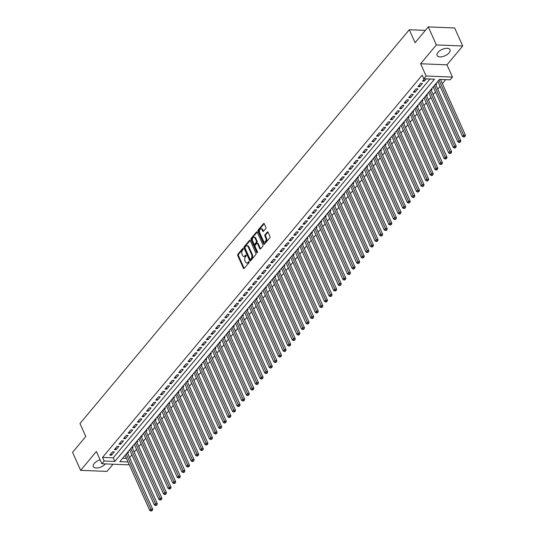 <?xml version="1.0" encoding="UTF-8"?>
<svg xmlns="http://www.w3.org/2000/svg" width="538" height="538" viewBox="0 0 538 538"><rect width="100%" height="100%" fill="white"/><g stroke="black" fill="none" stroke-linecap="round" stroke-linejoin="round"><path stroke-width="0.81" d="M243.196 248.677A0.625 0.383 -87.7 0 0 242.658 248.563L237.863 254.299A0.888 0.551 -87.7 0 0 237.722 255.543L243.418 268.28A0.888 0.551 -87.7 0 0 243.835 268.623A0.888 0.551 -87.7 0 0 244.185 268.442L248.986 262.705A0.625 0.383 -87.7 0 0 248.543 261.717L247.924 262.463A2.851 1.762 -87.7 0 1 246.794 263.042A2.851 1.762 -87.7 0 1 245.463 261.925L244.992 260.863A2.851 1.762 -87.7 0 1 245.422 256.875L246.041 256.128A0.625 0.383 -87.7 0 0 245.597 255.14L244.978 255.886A2.851 1.762 -87.7 0 1 243.849 256.465A2.851 1.762 -87.7 0 1 242.524 255.348L242.046 254.286A2.851 1.762 -87.7 0 1 242.477 250.298L243.102 249.551A0.625 0.383 -87.7 0 0 243.196 248.677M438.006 52.374A7.075 3.484 155.9 0 0 437.105 55.488A7.075 3.484 155.9 0 0 442.384 56.651A7.075 3.484 155.9 0 0 449.116 52.832A7.075 3.484 155.9 0 0 450.017 49.711A7.075 3.484 155.9 0 0 444.731 48.555A7.075 3.484 155.9 0 0 438.006 52.374M100.122 459.889A7.075 3.484 155.9 0 0 94.217 463.5A7.075 3.484 155.9 0 0 93.316 466.614A7.075 3.484 155.9 0 0 98.602 467.771A7.075 3.484 155.9 0 0 105.327 463.951A7.075 3.484 155.9 0 0 105.374 463.897M265.752 228.596A0.888 0.551 -87.7 0 0 265.893 227.345L264.293 223.774A0.888 0.551 -87.7 0 0 263.876 223.425A0.888 0.551 -87.7 0 0 263.526 223.606L258.2 229.975A0.888 0.551 -87.7 0 0 258.065 231.226L263.755 243.956A0.888 0.551 -87.7 0 0 264.171 244.306A0.888 0.551 -87.7 0 0 264.528 244.124L269.854 237.756A0.888 0.551 -87.7 0 0 269.989 236.505L268.059 232.194A0.888 0.551 -87.7 0 0 267.642 231.844A0.888 0.551 -87.7 0 0 267.292 232.026L265.012 234.75A0.888 0.551 -87.7 0 0 264.878 236L265.833 238.139A2.381 1.473 -87.7 0 1 265.906 240.661A2.381 1.473 -87.7 0 1 264.528 241.959A2.381 1.473 -87.7 0 1 263.418 241.024L259.666 232.645A2.381 1.473 -87.7 0 1 259.592 230.116A2.381 1.473 -87.7 0 1 260.97 228.818A2.381 1.473 -87.7 0 1 262.08 229.753L262.705 231.152A0.888 0.551 -87.7 0 0 263.122 231.501A0.888 0.551 -87.7 0 0 263.472 231.32L265.752 228.596M428.309 26.9L454.657 27.976L462.714 45.992L436.365 44.916L428.309 26.9L415.08 42.71L409.284 29.745L79.98 423.54L85.784 436.513L72.563 452.324L80.619 470.34L96.369 451.503L101.85 463.749L104.15 460.999L102.536 457.401L422.182 75.145L423.789 78.75L426.089 75.999L452.438 77.075L450.138 79.826L439.459 79.389L119.819 461.638L128.051 461.974M436.365 44.916L420.608 63.753L426.089 75.999M250.251 240.567A0.888 0.551 -87.7 0 0 249.84 240.217A0.888 0.551 -87.7 0 0 249.484 240.399L244.158 246.767A0.888 0.551 -87.7 0 0 244.023 248.018L249.719 260.748A0.888 0.551 -87.7 0 0 250.13 261.098A0.888 0.551 -87.7 0 0 250.486 260.917L255.812 254.541A0.888 0.551 -87.7 0 0 255.947 253.297L250.251 240.567M251.179 238.374L256.505 232.006A0.888 0.551 -87.7 0 1 256.855 231.817A0.888 0.551 -87.7 0 1 257.272 232.167L262.968 244.904A0.888 0.551 -87.7 0 1 262.833 246.148L260.553 248.872A0.888 0.551 -87.7 0 1 260.197 249.054A0.888 0.551 -87.7 0 1 259.787 248.704L257.473 243.546A0.888 0.551 -87.7 0 0 257.063 243.196A0.888 0.551 -87.7 0 0 256.707 243.378L255.194 245.187A0.888 0.551 -87.7 0 0 255.059 246.431L257.467 251.811A0.625 0.383 -87.7 0 1 256.834 252.564L251.044 239.618A0.888 0.551 -87.7 0 1 251.179 238.374L251.892 238.401L257.204 232.046L256.505 232.006M80.619 470.34L106.968 471.416L112.993 464.207M435.894 84.95L436.695 83.989L435.652 83.948M431.294 90.451L432.095 89.49L431.052 89.442M426.695 95.952L427.502 94.991L426.452 94.944M422.095 101.453L422.902 100.485L421.853 100.445M417.495 106.948L418.302 105.986L417.253 105.946M412.895 112.449L413.702 111.487L412.653 111.447M408.295 117.95L409.102 116.988L408.053 116.948M403.695 123.451L404.502 122.489L403.453 122.442M399.102 128.952L399.902 127.99L398.86 127.943M394.502 134.453L395.302 133.491L394.26 133.444M389.902 139.954L390.702 138.986L389.66 138.945M385.302 145.448L386.109 144.487L385.06 144.446M380.702 150.949L381.509 149.988L380.46 149.947M376.102 156.45L376.909 155.489L375.86 155.448M371.502 161.951L372.309 160.99L371.26 160.943M366.903 167.452L367.71 166.491L366.66 166.444M362.303 172.954L363.11 171.985L362.061 171.945M357.709 178.448L358.51 177.486L357.467 177.446M353.11 183.949L353.91 182.987L352.867 182.947M348.51 189.45L349.31 188.488L348.268 188.448M343.91 194.951L344.717 193.989L343.668 193.942M339.31 200.452L340.117 199.49L339.068 199.443M334.71 205.953L335.517 204.991L334.468 204.944M330.11 211.447L330.917 210.486L329.868 210.445M325.51 216.949L326.317 215.987L325.268 215.946M320.91 222.45L321.717 221.488L320.668 221.448M316.317 227.951L317.117 226.989L316.075 226.949M311.717 233.452L312.517 232.49L311.475 232.443M307.117 238.953L307.918 237.991L306.875 237.944M302.517 244.454L303.324 243.485L302.275 243.445M297.918 249.948L298.724 248.986L297.675 248.946M293.318 255.449L294.125 254.487L293.075 254.447M288.718 260.95L289.525 259.988L288.476 259.948M284.118 266.451L284.925 265.49L283.876 265.442M279.518 271.952L280.325 270.991L279.276 270.944M274.925 277.453L275.725 276.485L274.683 276.445M270.325 282.948L271.125 281.986L270.083 281.946M265.725 288.449L266.525 287.487L265.483 287.447M261.125 293.95L261.932 292.988L260.883 292.948M256.525 299.451L257.332 298.489L256.283 298.449M251.925 304.952L252.732 303.99L251.683 303.943M247.325 310.453L248.132 309.491L247.083 309.444M242.725 315.954L243.532 314.986L242.483 314.945M238.126 321.448L238.933 320.487L237.883 320.446M233.532 326.949L234.333 325.988L233.29 325.947M228.932 332.45L229.733 331.489L228.69 331.448M224.333 337.951L225.133 336.99L224.09 336.943M219.733 343.452L220.54 342.491L219.491 342.444M215.133 348.954L215.94 347.985L214.891 347.945M210.533 354.448L211.34 353.486L210.291 353.446M205.933 359.949L206.74 358.987L205.691 358.947M201.333 365.45L202.14 364.488L201.091 364.448M196.733 370.951L197.54 369.989L196.491 369.942M192.14 376.452L192.94 375.49L191.898 375.443M187.54 381.953L188.34 380.991L187.298 380.944M182.94 387.454L183.74 386.486L182.698 386.445M178.34 392.948L179.147 391.987L178.098 391.946M173.74 398.45L174.547 397.488L173.498 397.447M169.14 403.951L169.947 402.989L168.898 402.949M164.541 409.452L165.348 408.49L164.298 408.443M159.941 414.953L160.748 413.991L159.699 413.944M155.341 420.454L156.148 419.485L155.099 419.445M150.748 425.948L151.548 424.986L150.506 424.946M146.148 431.449L146.948 430.487L145.906 430.447M141.548 436.95L142.348 435.988L141.306 435.948M136.948 442.451L137.755 441.49L136.706 441.442M132.348 447.952L133.155 446.991L132.106 446.944M112.529 451.833L109.772 455.135L111.554 455.209L114.312 451.907L112.529 451.833M117.129 446.332L114.372 449.634L116.147 449.707L118.911 446.405L117.129 446.332M121.729 440.837L118.972 444.132L120.747 444.206L123.511 440.904L121.729 440.837M126.329 435.336L123.572 438.631L125.347 438.705L128.111 435.41L126.329 435.336M130.929 429.835L128.165 433.137L129.947 433.204L132.704 429.909L130.929 429.835M135.529 424.334L132.765 427.636L134.547 427.71L137.304 424.408L135.529 424.334M140.129 418.833L137.365 422.135L139.147 422.209L141.904 418.907L140.129 418.833M144.722 413.332L141.965 416.634L143.747 416.708L146.504 413.406L144.722 413.332M149.322 407.838L146.565 411.133L148.347 411.207L151.104 407.905L149.322 407.838M153.922 402.337L151.165 405.632L152.947 405.706L155.704 402.404L153.922 402.337M158.522 396.836L155.764 400.137L157.54 400.205L160.304 396.91L158.522 396.836M163.122 391.334L160.364 394.636L162.14 394.704L164.904 391.408L163.122 391.334M167.721 385.833L164.964 389.135L166.74 389.209L169.504 385.907L167.721 385.833M172.321 380.332L169.557 383.634L171.34 383.708L174.097 380.406L172.321 380.332M176.921 374.831L174.157 378.133L175.939 378.207L178.697 374.905L176.921 374.831M181.521 369.337L178.757 372.632L180.539 372.706L183.297 369.404L181.521 369.337M186.114 363.836L183.357 367.131L185.139 367.205L187.896 363.91L186.114 363.836M190.714 358.335L187.957 361.637L189.739 361.704L192.496 358.409L190.714 358.335M195.314 352.834L192.557 356.136L194.339 356.21L197.096 352.908L195.314 352.834M199.914 347.333L197.157 350.635L198.932 350.709L201.696 347.407L199.914 347.333M204.514 341.832L201.757 345.134L203.532 345.208L206.296 341.906L204.514 341.832M209.114 336.337L206.357 339.633L208.132 339.707L210.896 336.405L209.114 336.337M213.714 330.836L210.95 334.132L212.732 334.206L215.489 330.91L213.714 330.836M218.314 325.335L215.55 328.637L217.332 328.705L220.089 325.409L218.314 325.335M222.914 319.834L220.15 323.136L221.932 323.21L224.689 319.908L222.914 319.834M227.507 314.333L224.749 317.635L226.532 317.709L229.289 314.407L227.507 314.333M232.107 308.832L229.349 312.134L231.132 312.208L233.889 308.906L232.107 308.832M236.707 303.331L233.949 306.633L235.731 306.707L238.489 303.405L236.707 303.331M241.306 297.837L238.549 301.132L240.325 301.206L243.089 297.904L241.306 297.837M245.906 292.336L243.149 295.631L244.924 295.705L247.688 292.41L245.906 292.336M250.506 286.835L247.749 290.137L249.524 290.204L252.288 286.909L250.506 286.835M255.106 281.334L252.342 284.636L254.124 284.71L256.882 281.408L255.106 281.334M259.706 275.833L256.942 279.135L258.724 279.209L261.481 275.907L259.706 275.833M264.306 270.332L261.542 273.634L263.324 273.707L266.081 270.406L264.306 270.332M268.899 264.837L266.142 268.132L267.924 268.206L270.681 264.904L268.899 264.837M273.499 259.336L270.742 262.631L272.524 262.705L275.281 259.41L273.499 259.336M278.099 253.835L275.342 257.137L277.124 257.204L279.881 253.909L278.099 253.835M282.699 248.334L279.942 251.636L281.717 251.71L284.481 248.408L282.699 248.334M287.299 242.833L284.541 246.135L286.317 246.209L289.081 242.907L287.299 242.833M291.899 237.332L289.141 240.634L290.917 240.708L293.681 237.406L291.899 237.332M296.499 231.831L293.735 235.133L295.517 235.207L298.274 231.905L296.499 231.831M301.098 226.337L298.334 229.632L300.117 229.706L302.874 226.404L301.098 226.337M305.698 220.836L302.934 224.138L304.716 224.205L307.474 220.91L305.698 220.836M310.291 215.334L307.534 218.636L309.316 218.704L312.074 215.408L310.291 215.334M314.891 209.833L312.134 213.135L313.916 213.209L316.674 209.907L314.891 209.833M319.491 204.332L316.734 207.634L318.516 207.708L321.273 204.406L319.491 204.332M324.091 198.831L321.334 202.133L323.109 202.207L325.873 198.905L324.091 198.831M328.691 193.337L325.934 196.632L327.709 196.706L330.473 193.404L328.691 193.337M333.291 187.836L330.534 191.131L332.309 191.205L335.073 187.91L333.291 187.836M337.891 182.335L335.127 185.637L336.909 185.704L339.666 182.409L337.891 182.335M342.491 176.834L339.727 180.136L341.509 180.21L344.266 176.908L342.491 176.834M347.091 171.333L344.327 174.635L346.109 174.709L348.866 171.407L347.091 171.333M351.684 165.832L348.927 169.134L350.709 169.208L353.466 165.906L351.684 165.832M356.284 160.337L353.527 163.633L355.309 163.707L358.066 160.405L356.284 160.337M360.884 154.836L358.126 158.132L359.909 158.206L362.666 154.904L360.884 154.836M365.484 149.335L362.726 152.637L364.502 152.705L367.266 149.409L365.484 149.335M370.083 143.834L367.326 147.136L369.102 147.204L371.866 143.908L370.083 143.834M374.683 138.333L371.926 141.635L373.702 141.709L376.465 138.407L374.683 138.333M379.283 132.832L376.519 136.134L378.301 136.208L381.059 132.906L379.283 132.832M383.883 127.331L381.119 130.633L382.901 130.707L385.659 127.405L383.883 127.331M388.483 121.837L385.719 125.132L387.501 125.206L390.258 121.904L388.483 121.837M393.076 116.336L390.319 119.631L392.101 119.705L394.858 116.41L393.076 116.336M397.676 110.835L394.919 114.137L396.701 114.204L399.458 110.909L397.676 110.835M402.276 105.334L399.519 108.636L401.301 108.71L404.058 105.408L402.276 105.334M406.876 99.833L404.119 103.135L405.894 103.209L408.658 99.907L406.876 99.833M411.476 94.332L408.719 97.634L410.494 97.708L413.258 94.406L411.476 94.332M416.076 88.837L413.319 92.132L415.094 92.206L417.858 88.904L416.076 88.837M420.676 83.336L417.912 86.631L419.694 86.705L422.451 83.403L420.676 83.336M102.536 457.401L113.222 457.838L430.003 79.005M424.482 78.777L422.512 81.137L424.294 81.204L426.264 78.851M129.611 457.609L131.918 454.845M134.211 452.108L136.517 449.344M138.811 446.614L141.117 443.85M143.404 441.113L145.717 438.349M148.004 435.612L150.317 432.848M152.604 430.111L154.917 427.347M157.204 424.61L159.517 421.846M161.803 419.109L164.117 416.345M166.403 413.608L168.717 410.85M171.003 408.113L173.31 405.349M175.603 402.612L177.91 399.848M180.203 397.111L182.51 394.347M184.796 391.61L187.11 388.846M189.396 386.109L191.71 383.345M193.996 380.608L196.309 377.844M198.596 375.114L200.909 372.35M203.196 369.613L205.509 366.849M207.796 364.112L210.109 361.348M212.396 358.611L214.702 355.847M216.996 353.11L219.302 350.346M221.595 347.609L223.902 344.845M226.189 342.107L228.502 339.35M230.789 336.613L233.102 333.849M235.388 331.112L237.702 328.348M239.988 325.611L242.302 322.847M244.588 320.11L246.902 317.346M249.188 314.609L251.502 311.845M253.788 309.108L256.095 306.351M258.388 303.614L260.695 300.85M262.988 298.113L265.295 295.349M267.581 292.611L269.894 289.847M272.181 287.11L274.494 284.346M276.781 281.609L279.094 278.845M281.381 276.108L283.694 273.344M285.981 270.607L288.294 267.85M290.581 265.113L292.894 262.349M295.18 259.612L297.487 256.848M299.78 254.111L302.087 251.347M304.38 248.61L306.687 245.846M308.973 243.109L311.287 240.345M313.573 237.608L315.887 234.85M318.173 232.113L320.487 229.349M322.773 226.612L325.087 223.848M327.373 221.111L329.686 218.347M331.973 215.61L334.286 212.846M336.573 210.109L338.879 207.345M341.173 204.608L343.479 201.844M345.773 199.114L348.079 196.35M350.366 193.613L352.679 190.849M354.966 188.112L357.279 185.348M359.566 182.611L361.879 179.847M364.165 177.11L366.479 174.346M368.765 171.609L371.079 168.845M373.365 166.107L375.679 163.35M377.965 160.613L380.272 157.849M382.565 155.112L384.872 152.348M387.165 149.611L389.472 146.847M391.758 144.11L394.072 141.346M396.358 138.609L398.671 135.845M400.958 133.108L403.271 130.344M405.558 127.614L407.871 124.85M410.158 122.113L412.471 119.349M414.758 116.612L417.071 113.848M419.358 111.11L421.664 108.346M423.957 105.609L426.264 102.845M428.557 100.108L430.864 97.344M433.151 94.607L435.464 91.85M437.75 89.113L440.064 86.349M442.35 83.612L445.666 79.644M122.677 458.221L126.437 458.376M127.748 453.453L128.555 452.492L127.506 452.445M125.273 455.767L124.749 455.747M129.873 450.266L129.349 450.245M134.473 444.765L133.949 444.744M139.073 439.27L138.542 439.243M143.666 433.769L143.142 433.742M148.266 428.268L147.742 428.248M152.866 422.767L152.341 422.747M157.466 417.266L156.941 417.246M162.066 411.765L161.541 411.745M166.666 406.264L166.141 406.244M171.266 400.77L170.741 400.743M175.865 395.269L175.341 395.248M180.465 389.768L179.934 389.747M185.059 384.266L184.534 384.246M189.658 378.765L189.134 378.745M194.258 373.264L193.734 373.244M198.858 367.77L198.334 367.743M203.458 362.269L202.934 362.249M208.058 356.768L207.534 356.748M212.658 351.267L212.133 351.247M217.258 345.766L216.733 345.746M221.858 340.265L221.326 340.245M226.451 334.764L225.926 334.744M231.051 329.269L230.526 329.243M235.651 323.768L235.126 323.748M240.251 318.267L239.726 318.247M244.851 312.766L244.326 312.746M249.45 307.265L248.926 307.245M254.05 301.764L253.526 301.744M258.65 296.27L258.126 296.243M263.25 290.769L262.719 290.749M267.843 285.268L267.319 285.248M272.443 279.767L271.919 279.747M277.043 274.266L276.519 274.245M281.643 268.765L281.118 268.744M286.243 263.264L285.718 263.243M290.843 257.769L290.318 257.742M295.443 252.268L294.918 252.248M300.043 246.767L299.518 246.747M304.642 241.266L304.111 241.246M309.236 235.765L308.711 235.745M313.836 230.264L313.311 230.244M318.435 224.77L317.911 224.743M323.035 219.269L322.511 219.248M327.635 213.768L327.111 213.747M332.235 208.267L331.711 208.246M336.835 202.765L336.311 202.745M341.435 197.264L340.91 197.244M346.035 191.77L345.504 191.743M350.628 186.269L350.103 186.242M355.228 180.768L354.703 180.748M359.828 175.267L359.303 175.247M364.428 169.766L363.903 169.746M369.028 164.265L368.503 164.245M373.628 158.764L373.103 158.744M378.227 153.269L377.703 153.243M382.827 147.768L382.303 147.748M387.427 142.267L386.896 142.247M392.02 136.766L391.496 136.746M396.62 131.265L396.096 131.245M401.22 125.764L400.696 125.744M405.82 120.27L405.296 120.243M410.42 114.769L409.895 114.749M415.02 109.268L414.495 109.248M419.62 103.767L419.095 103.747M424.22 98.266L423.695 98.246M428.82 92.765L428.288 92.744M433.413 87.264L432.888 87.243M438.013 81.769L437.488 81.742M425.376 30.397L409.284 29.745M420.608 63.753L446.964 64.829L462.714 45.992M446.964 64.829L452.438 77.075M128.932 463.951L128.199 464.825L101.85 463.749M104.15 460.999L114.829 461.436L434.475 79.187L423.789 78.75M113.222 457.838L114.829 461.436M111.554 455.209L110.909 453.769M116.147 449.707L115.509 448.275M120.747 444.206L120.108 442.774M125.347 438.705L124.708 437.273M129.947 433.204L129.308 431.772M134.547 427.71L133.908 426.271M139.147 422.209L138.508 420.77M143.747 416.708L143.101 415.275M148.347 411.207L147.701 409.774M152.947 405.706L152.301 404.273M157.54 400.205L156.901 398.772M162.14 394.704L161.501 393.271M166.74 389.209L166.101 387.77M171.34 383.708L170.701 382.276M175.939 378.207L175.301 376.775M180.539 372.706L179.9 371.274M185.139 367.205L184.494 365.773M189.739 361.704L189.094 360.272M194.339 356.21L193.693 354.771M198.932 350.709L198.293 349.27M203.532 345.208L202.893 343.775M208.132 339.707L207.493 338.274M212.732 334.206L212.093 332.773M217.332 328.705L216.693 327.272M221.932 323.21L221.293 321.771M226.532 317.709L225.886 316.27M231.132 312.208L230.486 310.776M235.731 306.707L235.086 305.275M240.325 301.206L239.686 299.774M244.924 295.705L244.286 294.273M249.524 290.204L248.886 288.772M254.124 284.71L253.485 283.27M258.724 279.209L258.085 277.769M263.324 273.707L262.685 272.275M267.924 268.206L267.278 266.774M272.524 262.705L271.878 261.273M277.124 257.204L276.478 255.772M281.717 251.71L281.078 250.271M286.317 246.209L285.678 244.77M290.917 240.708L290.278 239.275M295.517 235.207L294.878 233.774M300.117 229.706L299.478 228.273M304.716 224.205L304.078 222.772M309.316 218.704L308.671 217.271M313.916 213.209L313.271 211.77M318.516 207.708L317.871 206.269M323.109 202.207L322.47 200.775M327.709 196.706L327.07 195.274M332.309 191.205L331.67 189.773M336.909 185.704L336.27 184.272M341.509 180.21L340.87 178.771M346.109 174.709L345.47 173.27M350.709 169.208L350.063 167.775M355.309 163.707L354.663 162.274M359.909 158.206L359.263 156.773M364.502 152.705L363.863 151.272M369.102 147.204L368.463 145.771M373.702 141.709L373.063 140.27M378.301 136.208L377.663 134.776M382.901 130.707L382.262 129.275M387.501 125.206L386.862 123.774M392.101 119.705L391.456 118.273M396.701 114.204L396.055 112.772M401.301 108.71L400.655 107.27M405.894 103.209L405.255 101.769M410.494 97.708L409.855 96.275M415.094 92.206L414.455 90.774M419.694 86.705L419.055 85.273M424.294 81.204L423.655 79.772M243.849 256.465L244.561 256.498A2.851 1.762 -87.7 0 0 245.691 255.913L244.978 255.886M246.169 255.342L245.691 255.913M246.794 263.042L247.507 263.075A2.851 1.762 -87.7 0 0 248.63 262.49L247.924 262.463M249.107 261.919L248.63 262.49M243.223 248.764L238.569 254.326A0.888 0.551 -87.7 0 0 238.435 255.577L244.131 268.307A0.888 0.551 -87.7 0 0 244.198 268.428M250.183 240.439L244.871 246.794A0.888 0.551 -87.7 0 0 244.736 248.045L250.432 260.775A0.888 0.551 -87.7 0 0 250.5 260.896M245.099 247.164A0.625 0.383 -87.7 0 0 245.005 248.038L250.002 259.215A0.625 0.383 -87.7 0 0 250.54 259.329L251.192 258.549A2.851 1.762 -87.7 0 0 251.623 254.555L248.206 246.915A2.851 1.762 -87.7 0 0 246.881 245.799A2.851 1.762 -87.7 0 0 245.752 246.384L245.099 247.164M250.769 259.336A0.625 0.383 -87.7 0 0 251.253 259.356L250.54 259.329M246.881 245.799L247.594 245.826A2.851 1.762 -87.7 0 1 248.919 246.949L252.335 254.582A2.851 1.762 -87.7 0 1 251.905 258.576L251.253 259.356M257.063 243.196L257.769 243.223A0.888 0.551 -87.7 0 1 258.186 243.573L260.5 248.738A0.888 0.551 -87.7 0 0 260.567 248.859M257.487 252.463L251.757 239.652L251.044 239.618M255.079 238.186A2.381 1.473 -87.7 0 0 253.97 237.251A2.381 1.473 -87.7 0 0 252.584 238.549A2.381 1.473 -87.7 0 0 252.665 241.078L253.983 244.03A0.888 0.551 -87.7 0 0 254.4 244.38A0.888 0.551 -87.7 0 0 254.75 244.198L256.263 242.389A0.888 0.551 -87.7 0 0 256.397 241.138L255.079 238.186L255.792 238.213A2.381 1.473 -87.7 0 0 254.682 237.278L253.97 237.251M254.4 244.38L255.113 244.407A0.888 0.551 -87.7 0 0 255.463 244.225L254.75 244.198M255.792 238.213L257.11 241.165A0.888 0.551 -87.7 0 1 256.976 242.416L255.463 244.225M251.892 238.401A0.888 0.551 -87.7 0 0 251.757 239.652M260.97 228.818L261.683 228.852A2.381 1.473 -87.7 0 1 262.793 229.787L263.418 231.185A0.888 0.551 -87.7 0 0 263.486 231.306M264.528 241.959L265.241 241.992A2.381 1.473 -87.7 0 0 266.619 240.694A2.381 1.473 -87.7 0 0 266.545 238.166L265.833 238.139M267.991 232.066L265.725 234.776A0.888 0.551 -87.7 0 0 265.584 236.027L266.545 238.166M263.526 223.606L264.212 223.633L258.913 230.008A0.888 0.551 -87.7 0 0 258.778 231.253L264.467 243.983A0.888 0.551 -87.7 0 0 264.535 244.111M125.085 455.343L149.766 510.522L150.916 509.15L152.698 509.224L127.493 452.875A0.908 0.558 92.3 0 1 127.405 452.566M151.528 510.522L151.064 511.073L152.234 510.549L151.528 510.522L126.235 453.971M151.064 511.073L149.766 510.522M152.698 509.224L152.234 510.549M129.685 449.842L154.366 505.027L155.516 503.649L157.298 503.723L132.092 447.374A0.908 0.558 92.3 0 1 132.005 447.065M156.121 505.021L155.664 505.572L156.834 505.048L156.121 505.021L130.835 448.47M155.664 505.572L154.366 505.027M157.298 503.723L156.834 505.048M134.278 444.341L158.966 499.526L160.116 498.148L161.898 498.222L136.692 441.873A0.908 0.558 92.3 0 1 136.605 441.57M160.721 499.52L160.263 500.071L161.434 499.553L160.721 499.52L135.428 442.969M160.263 500.071L158.966 499.526M161.898 498.222L161.434 499.553M138.878 438.847L163.565 494.025L164.715 492.647L166.498 492.721L141.286 436.372A0.908 0.558 92.3 0 1 141.205 436.069M165.321 494.019L164.863 494.57L166.034 494.052L165.321 494.019L140.028 437.468M164.863 494.57L163.565 494.025M166.498 492.721L166.034 494.052M143.478 433.346L168.165 488.524L169.315 487.152L171.091 487.22L145.885 430.877A0.908 0.558 92.3 0 1 145.798 430.568M169.921 488.524L169.463 489.069L170.633 488.551L169.921 488.524L144.628 431.967M169.463 489.069L168.165 488.524M171.091 487.22L170.633 488.551M148.078 427.845L172.765 483.023L173.915 481.651L175.691 481.725L150.485 425.376A0.908 0.558 92.3 0 1 150.398 425.067M174.52 483.023L174.063 483.568L175.233 483.05L174.52 483.023L149.228 426.466M174.063 483.568L172.765 483.023M175.691 481.725L175.233 483.05M152.678 422.343L177.358 477.522L178.508 476.15L180.291 476.224L155.085 419.875A0.908 0.558 92.3 0 1 154.998 419.566M179.12 477.522L178.656 478.074L179.833 477.549L179.12 477.522L153.828 420.972M178.656 478.074L177.358 477.522M180.291 476.224L179.833 477.549M157.278 416.842L181.958 472.028L183.108 470.649L184.89 470.723L159.685 414.374A0.908 0.558 92.3 0 1 159.598 414.065M183.72 472.021L183.256 472.572L184.433 472.048L183.72 472.021L158.428 415.47M183.256 472.572L181.958 472.028M184.89 470.723L184.433 472.048M161.877 411.341L186.558 466.527L187.708 465.148L189.49 465.222L164.285 408.873A0.908 0.558 92.3 0 1 164.198 408.571M188.32 466.52L187.856 467.071L189.033 466.547L188.32 466.52L163.027 409.969M187.856 467.071L186.558 466.527M189.49 465.222L189.033 466.547M166.477 405.847L191.158 461.026L192.308 459.647L194.09 459.721L168.885 403.372A0.908 0.558 92.3 0 1 168.797 403.07M192.92 461.019L192.456 461.57L193.626 461.053L192.92 461.019L167.627 404.468M192.456 461.57L191.158 461.026M194.09 459.721L193.626 461.053M171.077 400.346L195.758 455.525L196.908 454.153L198.69 454.22L173.485 397.871A0.908 0.558 92.3 0 1 173.397 397.569M197.513 455.518L197.056 456.069L198.226 455.551L197.513 455.518L172.227 398.967M197.056 456.069L195.758 455.525M198.69 454.22L198.226 455.551M175.67 394.845L200.358 450.024L201.508 448.652L203.29 448.726L178.085 392.377A0.908 0.558 92.3 0 1 177.997 392.067M202.113 450.024L201.656 450.568L202.826 450.05L202.113 450.024L176.82 393.466M201.656 450.568L200.358 450.024M203.29 448.726L202.826 450.05M180.27 389.344L204.958 444.522L206.108 443.151L207.89 443.225L182.678 386.876A0.908 0.558 92.3 0 1 182.597 386.566M206.713 444.522L206.256 445.074L207.426 444.549L206.713 444.522L181.42 387.972M206.256 445.074L204.958 444.522M207.89 443.225L207.426 444.549M184.87 383.843L209.558 439.028L210.708 437.65L212.483 437.724L187.278 381.375A0.908 0.558 92.3 0 1 187.19 381.065M211.313 439.021L210.856 439.573L212.026 439.048L211.313 439.021L186.02 382.471M210.856 439.573L209.558 439.028M212.483 437.724L212.026 439.048M189.47 378.342L214.158 433.527L215.308 432.149L217.083 432.222L191.878 375.874A0.908 0.558 92.3 0 1 191.79 375.564M215.913 433.52L215.456 434.072L216.626 433.547L215.913 433.52L190.62 376.97M215.456 434.072L214.158 433.527M217.083 432.222L216.626 433.547M194.07 372.841L218.751 428.026L219.901 426.647L221.683 426.721L196.478 370.373A0.908 0.558 92.3 0 1 196.39 370.07M220.513 428.019L220.049 428.571L221.226 428.053L220.513 428.019L195.22 371.469M220.049 428.571L218.751 428.026M221.683 426.721L221.226 428.053M198.67 367.346L223.351 422.525L224.501 421.153L226.283 421.22L201.077 364.872A0.908 0.558 92.3 0 1 200.99 364.569M225.113 422.518L224.649 423.07L225.826 422.552L225.113 422.518L199.82 365.968M224.649 423.07L223.351 422.525M226.283 421.22L225.826 422.552M203.27 361.845L227.951 417.024L229.101 415.652L230.883 415.719L205.677 359.377A0.908 0.558 92.3 0 1 205.59 359.068M229.713 417.024L229.249 417.569L230.425 417.051L229.713 417.024L204.42 360.467M229.249 417.569L227.951 417.024M230.883 415.719L230.425 417.051M207.87 356.344L232.55 411.523L233.7 410.151L235.483 410.225L210.277 353.876A0.908 0.558 92.3 0 1 210.19 353.567M234.312 411.523L233.848 412.068L235.019 411.55L234.312 411.523L209.02 354.966M233.848 412.068L232.55 411.523M235.483 410.225L235.019 411.55M212.47 350.843L237.15 406.022L238.3 404.65L240.082 404.724L214.877 348.375A0.908 0.558 92.3 0 1 214.79 348.066M238.906 406.022L238.448 406.573L239.618 406.049L238.906 406.022L213.62 349.471M238.448 406.573L237.15 406.022M240.082 404.724L239.618 406.049M217.063 345.342L241.75 400.528L242.9 399.149L244.682 399.223L219.477 342.874A0.908 0.558 92.3 0 1 219.39 342.565M243.506 400.521L243.048 401.072L244.218 400.548L243.506 400.521L218.213 343.97M243.048 401.072L241.75 400.528M244.682 399.223L244.218 400.548M221.663 339.841L246.35 395.026L247.5 393.648L249.282 393.722L224.07 337.373A0.908 0.558 92.3 0 1 223.99 337.07M248.105 395.02L247.648 395.571L248.818 395.047L248.105 395.02L222.813 338.469M247.648 395.571L246.35 395.026M249.282 393.722L248.818 395.047M226.263 334.347L250.95 389.525L252.1 388.147L253.875 388.221L228.67 331.872A0.908 0.558 92.3 0 1 228.583 331.569M252.705 389.519L252.248 390.07L253.418 389.552L252.705 389.519L227.413 332.968M252.248 390.07L250.95 389.525M253.875 388.221L253.418 389.552M230.863 328.846L255.55 384.024L256.7 382.652L258.475 382.72L233.27 326.378A0.908 0.558 92.3 0 1 233.183 326.068M257.305 384.018L256.848 384.569L258.018 384.051L257.305 384.018L232.012 327.467M256.848 384.569L255.55 384.024M258.475 382.72L258.018 384.051M235.462 323.345L260.143 378.523L261.293 377.151L263.075 377.225L237.87 320.877A0.908 0.558 92.3 0 1 237.783 320.567M261.905 378.523L261.441 379.068L262.618 378.55L261.905 378.523L236.612 321.966M261.441 379.068L260.143 378.523M263.075 377.225L262.618 378.55M240.062 317.844L264.743 373.022L265.893 371.65L267.675 371.724L242.47 315.376A0.908 0.558 92.3 0 1 242.382 315.066M266.505 373.022L266.041 373.574L267.218 373.049L266.505 373.022L241.212 316.472M266.041 373.574L264.743 373.022M267.675 371.724L267.218 373.049M244.662 312.343L269.343 367.528L270.493 366.149L272.275 366.223L247.07 309.875A0.908 0.558 92.3 0 1 246.982 309.565M271.105 367.521L270.641 368.073L271.818 367.548L271.105 367.521L245.812 310.971M270.641 368.073L269.343 367.528M272.275 366.223L271.818 367.548M249.262 306.842L273.943 362.027L275.093 360.648L276.875 360.722L251.67 304.374A0.908 0.558 92.3 0 1 251.582 304.071M275.705 362.02L275.241 362.572L276.411 362.047L275.705 362.02L250.412 305.47M275.241 362.572L273.943 362.027M276.875 360.722L276.411 362.047M253.862 301.341L278.543 356.526L279.693 355.147L281.475 355.221L256.27 298.872A0.908 0.558 92.3 0 1 256.182 298.57M280.298 356.519L279.841 357.071L281.011 356.553L280.298 356.519L255.012 299.969M279.841 357.071L278.543 356.526M281.475 355.221L281.011 356.553M258.455 295.846L283.143 351.025L284.293 349.653L286.075 349.72L260.869 293.371A0.908 0.558 92.3 0 1 260.782 293.069M284.898 351.018L284.441 351.57L285.611 351.052L284.898 351.018L259.605 294.468M284.441 351.57L283.143 351.025M286.075 349.72L285.611 351.052M263.055 290.345L287.743 345.524L288.893 344.152L290.675 344.219L265.463 287.877A0.908 0.558 92.3 0 1 265.382 287.568M289.498 345.524L289.041 346.069L290.211 345.551L289.498 345.524L264.205 288.967M289.041 346.069L287.743 345.524M290.675 344.219L290.211 345.551M267.655 284.844L292.342 340.023L293.492 338.651L295.268 338.725L270.063 282.376A0.908 0.558 92.3 0 1 269.975 282.067M294.098 340.023L293.64 340.567L294.811 340.05L294.098 340.023L268.805 283.465M293.64 340.567L292.342 340.023M295.268 338.725L294.811 340.05M272.255 279.343L296.942 334.522L298.092 333.15L299.868 333.224L274.662 276.875A0.908 0.558 92.3 0 1 274.575 276.566M298.698 334.522L298.24 335.073L299.41 334.549L298.698 334.522L273.405 277.971M298.24 335.073L296.942 334.522M299.868 333.224L299.41 334.549M276.855 273.842L301.536 329.027L302.686 327.649L304.468 327.723L279.262 271.374A0.908 0.558 92.3 0 1 279.175 271.065M303.298 329.021L302.833 329.572L304.01 329.048L303.298 329.021L278.005 272.47M302.833 329.572L301.536 329.027M304.468 327.723L304.01 329.048M281.455 268.341L306.135 323.526L307.285 322.148L309.068 322.222L283.862 265.873A0.908 0.558 92.3 0 1 283.775 265.57M307.897 323.52L307.433 324.071L308.61 323.553L307.897 323.52L282.605 266.969M307.433 324.071L306.135 323.526M309.068 322.222L308.61 323.553M286.055 262.847L310.735 318.025L311.885 316.647L313.667 316.721L288.462 260.372A0.908 0.558 92.3 0 1 288.375 260.069M312.497 318.019L312.033 318.57L313.21 318.052L312.497 318.019L287.205 261.468M312.033 318.57L310.735 318.025M313.667 316.721L313.21 318.052M290.654 257.346L315.335 312.524L316.485 311.152L318.267 311.22L293.062 254.877A0.908 0.558 92.3 0 1 292.975 254.568M317.097 312.517L316.633 313.069L317.803 312.551L317.097 312.517L291.804 255.967M316.633 313.069L315.335 312.524M318.267 311.22L317.803 312.551M295.254 251.845L319.935 307.023L321.085 305.651L322.867 305.725L297.662 249.376A0.908 0.558 92.3 0 1 297.575 249.067M321.69 307.023L321.233 307.568L322.403 307.05L321.69 307.023L296.404 250.466M321.233 307.568L319.935 307.023M322.867 305.725L322.403 307.05M299.848 246.343L324.535 301.522L325.685 300.15L327.467 300.224L302.262 243.875A0.908 0.558 92.3 0 1 302.174 243.566M326.29 301.522L325.833 302.074L327.003 301.549L326.29 301.522L300.998 244.972M325.833 302.074L324.535 301.522M327.467 300.224L327.003 301.549M304.447 240.842L329.135 296.028L330.285 294.649L332.067 294.723L306.855 238.374A0.908 0.558 92.3 0 1 306.774 238.065M330.89 296.021L330.433 296.572L331.603 296.048L330.89 296.021L305.597 239.471M330.433 296.572L329.135 296.028M332.067 294.723L331.603 296.048M309.047 235.341L333.735 290.527L334.885 289.148L336.66 289.222L311.455 232.873A0.908 0.558 92.3 0 1 311.368 232.571M335.49 290.52L335.033 291.071L336.203 290.547L335.49 290.52L310.197 233.969M335.033 291.071L333.735 290.527M336.66 289.222L336.203 290.547M313.647 229.84L338.335 285.026L339.485 283.647L341.26 283.721L316.055 227.372A0.908 0.558 92.3 0 1 315.967 227.07M340.09 285.019L339.633 285.57L340.803 285.053L340.09 285.019L314.797 228.468M339.633 285.57L338.335 285.026M341.26 283.721L340.803 285.053M318.247 224.346L342.928 279.525L344.078 278.153L345.86 278.22L320.655 221.871A0.908 0.558 92.3 0 1 320.567 221.569M344.69 279.518L344.226 280.069L345.403 279.552L344.69 279.518L319.397 222.967M344.226 280.069L342.928 279.525M345.86 278.22L345.403 279.552M322.847 218.845L347.528 274.024L348.678 272.652L350.46 272.726L325.255 216.377A0.908 0.558 92.3 0 1 325.167 216.068M349.29 274.024L348.826 274.568L350.003 274.05L349.29 274.024L323.997 217.466M348.826 274.568L347.528 274.024M350.46 272.726L350.003 274.05M327.447 213.344L352.128 268.523L353.278 267.151L355.06 267.225L329.855 210.876A0.908 0.558 92.3 0 1 329.767 210.566M353.89 268.523L353.426 269.074L354.603 268.549L353.89 268.523L328.597 211.965M353.426 269.074L352.128 268.523M355.06 267.225L354.603 268.549M332.047 207.843L356.728 263.021L357.878 261.65L359.66 261.724L334.454 205.375A0.908 0.558 92.3 0 1 334.367 205.065M358.49 263.021L358.026 263.573L359.196 263.048L358.49 263.021L333.197 206.471M358.026 263.573L356.728 263.021M359.66 261.724L359.196 263.048M336.647 202.342L361.328 257.527L362.478 256.149L364.26 256.222L339.054 199.874A0.908 0.558 92.3 0 1 338.967 199.564M363.083 257.52L362.625 258.072L363.796 257.547L363.083 257.52L337.797 200.97M362.625 258.072L361.328 257.527M364.26 256.222L363.796 257.547M341.24 196.841L365.927 252.026L367.077 250.647L368.86 250.721L343.654 194.373A0.908 0.558 92.3 0 1 343.567 194.07M367.683 252.019L367.225 252.571L368.395 252.053L367.683 252.019L342.39 195.469M367.225 252.571L365.927 252.026M368.86 250.721L368.395 252.053M345.84 191.346L370.527 246.525L371.677 245.146L373.459 245.22L348.247 188.872A0.908 0.558 92.3 0 1 348.167 188.569M372.283 246.518L371.825 247.07L372.995 246.552L372.283 246.518L346.99 189.968M371.825 247.07L370.527 246.525M373.459 245.22L372.995 246.552M350.44 185.845L375.127 241.024L376.277 239.652L378.053 239.719L352.847 183.377A0.908 0.558 92.3 0 1 352.76 183.068M376.882 241.024L376.425 241.569L377.595 241.051L376.882 241.024L351.59 184.467M376.425 241.569L375.127 241.024M378.053 239.719L377.595 241.051M355.04 180.344L379.727 235.523L380.877 234.151L382.652 234.225L357.447 177.876A0.908 0.558 92.3 0 1 357.36 177.567M381.482 235.523L381.025 236.068L382.195 235.55L381.482 235.523L356.19 178.966M381.025 236.068L379.727 235.523M382.652 234.225L382.195 235.55M359.64 174.843L384.32 230.022L385.47 228.65L387.252 228.724L362.047 172.375A0.908 0.558 92.3 0 1 361.96 172.066M386.082 230.022L385.618 230.573L386.795 230.049L386.082 230.022L360.79 173.471M385.618 230.573L384.32 230.022M387.252 228.724L386.795 230.049M364.239 169.342L388.92 224.528L390.07 223.149L391.852 223.223L366.647 166.874A0.908 0.558 92.3 0 1 366.56 166.565M390.682 224.521L390.218 225.072L391.395 224.548L390.682 224.521L365.389 167.97M390.218 225.072L388.92 224.528M391.852 223.223L391.395 224.548M368.839 163.841L393.52 219.027L394.67 217.648L396.452 217.722L371.247 161.373A0.908 0.558 92.3 0 1 371.159 161.07M395.282 219.02L394.818 219.571L395.995 219.047L395.282 219.02L369.989 162.469M394.818 219.571L393.52 219.027M396.452 217.722L395.995 219.047M373.439 158.347L398.12 213.525L399.27 212.147L401.052 212.221L375.847 155.872A0.908 0.558 92.3 0 1 375.759 155.569M399.882 213.519L399.418 214.07L400.588 213.552L399.882 213.519L374.589 156.968M399.418 214.07L398.12 213.525M401.052 212.221L400.588 213.552M378.039 152.846L402.72 208.024L403.87 206.653L405.652 206.72L380.447 150.371A0.908 0.558 92.3 0 1 380.359 150.068M404.475 208.018L404.018 208.569L405.188 208.051L404.475 208.018L379.189 151.467M404.018 208.569L402.72 208.024M405.652 206.72L405.188 208.051M382.632 147.345L407.32 202.523L408.47 201.151L410.252 201.225L385.047 144.877A0.908 0.558 92.3 0 1 384.959 144.567M409.075 202.523L408.618 203.068L409.788 202.55L409.075 202.523L383.782 145.966M408.618 203.068L407.32 202.523M410.252 201.225L409.788 202.55M387.232 141.844L411.92 197.022L413.07 195.65L414.852 195.724L389.64 139.376A0.908 0.558 92.3 0 1 389.559 139.066M413.675 197.022L413.218 197.574L414.388 197.049L413.675 197.022L388.382 140.472M413.218 197.574L411.92 197.022M414.852 195.724L414.388 197.049M391.832 136.343L416.52 191.528L417.67 190.149L419.445 190.223L394.24 133.875A0.908 0.558 92.3 0 1 394.152 133.565M418.275 191.521L417.818 192.073L418.988 191.548L418.275 191.521L392.982 134.971M417.818 192.073L416.52 191.528M419.445 190.223L418.988 191.548M396.432 130.842L421.12 186.027L422.269 184.648L424.045 184.722L398.84 128.374A0.908 0.558 92.3 0 1 398.752 128.064M422.875 186.02L422.417 186.572L423.588 186.047L422.875 186.02L397.582 129.47M422.417 186.572L421.12 186.027M424.045 184.722L423.588 186.047M401.032 125.341L425.713 180.526L426.863 179.147L428.645 179.221L403.439 122.872A0.908 0.558 92.3 0 1 403.352 122.57M427.475 180.519L427.011 181.071L428.187 180.553L427.475 180.519L402.182 123.969M427.011 181.071L425.713 180.526M428.645 179.221L428.187 180.553M405.632 119.846L430.313 175.025L431.463 173.653L433.245 173.72L408.039 117.371A0.908 0.558 92.3 0 1 407.952 117.069M432.075 175.018L431.61 175.57L432.787 175.052L432.075 175.018L406.782 118.468M431.61 175.57L430.313 175.025M433.245 173.72L432.787 175.052M410.232 114.345L434.912 169.524L436.062 168.152L437.845 168.219L412.639 111.877A0.908 0.558 92.3 0 1 412.552 111.568M436.674 169.524L436.21 170.069L437.387 169.551L436.674 169.524L411.382 112.967M436.21 170.069L434.912 169.524M437.845 168.219L437.387 169.551M414.832 108.844L439.512 164.023L440.662 162.651L442.444 162.725L417.239 106.376A0.908 0.558 92.3 0 1 417.152 106.067M441.274 164.023L440.81 164.567L441.98 164.05L441.274 164.023L415.982 107.466M440.81 164.567L439.512 164.023M442.444 162.725L441.98 164.05M419.432 103.343L444.112 158.522L445.262 157.15L447.044 157.224L421.839 100.875A0.908 0.558 92.3 0 1 421.752 100.566M445.868 158.522L445.41 159.073L446.58 158.549L445.868 158.522L420.581 101.971M445.41 159.073L444.112 158.522M447.044 157.224L446.58 158.549M424.025 97.842L448.712 153.027L449.862 151.649L451.644 151.723L426.439 95.374A0.908 0.558 92.3 0 1 426.352 95.065M450.467 153.021L450.01 153.572L451.18 153.048L450.467 153.021L425.175 96.47M450.01 153.572L448.712 153.027M451.644 151.723L451.18 153.048M428.625 92.341L453.312 147.526L454.462 146.148L456.244 146.222L431.032 89.873A0.908 0.558 92.3 0 1 430.951 89.57M455.067 147.52L454.61 148.071L455.78 147.547L455.067 147.52L429.775 90.969M454.61 148.071L453.312 147.526M456.244 146.222L455.78 147.547M433.225 86.847L457.912 142.025L459.062 140.647L460.837 140.721L435.632 84.372A0.908 0.558 92.3 0 1 435.545 84.069M459.667 142.019L459.21 142.57L460.38 142.052L459.667 142.019L434.374 85.468M459.21 142.57L457.912 142.025M460.837 140.721L460.38 142.052M437.824 81.346L462.512 136.524L463.662 135.152L465.437 135.22L440.481 79.436M464.267 136.517L463.81 137.069L464.98 136.551L464.267 136.517L438.974 79.967M463.81 137.069L462.512 136.524M465.437 135.22L464.98 136.551M243.142 248.583L242.658 248.563M249.027 261.737L248.543 261.717M246.081 255.16L245.597 255.14M244.131 268.307L243.418 268.28M238.435 255.577L237.722 255.543M238.569 254.326L237.863 254.299M250.432 260.775L249.719 260.748M244.736 248.045L244.023 248.018M244.871 246.794L244.158 246.767M250.177 240.425L249.484 240.399M251.905 258.576L251.192 258.549M252.335 254.582L251.623 254.555M248.919 246.949L248.206 246.915M260.5 248.738L259.787 248.704M258.186 243.573L257.473 243.546M257.433 252.591L256.834 252.564M256.976 242.416L256.263 242.389M257.11 241.165L256.397 241.138M263.418 231.185L262.705 231.152M262.793 229.787L262.08 229.753M265.584 236.027L264.878 236M265.725 234.776L265.012 234.75M267.978 232.053L267.292 232.026M264.467 243.983L263.755 243.956M258.778 231.253L258.065 231.226M258.913 230.008L258.2 229.975M127.493 452.875L127.156 452.861M132.092 447.374L131.756 447.36M136.692 441.873L136.356 441.859M168.885 403.372L168.549 403.359M173.485 397.871L173.149 397.858M178.085 392.377L177.748 392.363M210.277 353.876L209.941 353.863M214.877 348.375L214.541 348.362M219.477 342.874L219.141 342.861M251.67 304.374L251.333 304.36M256.27 298.872L255.933 298.859M260.869 293.371L260.533 293.358M293.062 254.877L292.726 254.864M297.662 249.376L297.326 249.363M302.262 243.875L301.926 243.862M334.454 205.375L334.118 205.361M339.054 199.874L338.718 199.86M343.654 194.373L343.318 194.359M375.847 155.872L375.511 155.859M380.447 150.371L380.11 150.358M385.047 144.877L384.71 144.863M417.239 106.376L416.903 106.363M421.839 100.875L421.503 100.862M426.439 95.374L426.103 95.361M251.004 259.484L250.291 259.457"/></g></svg>
